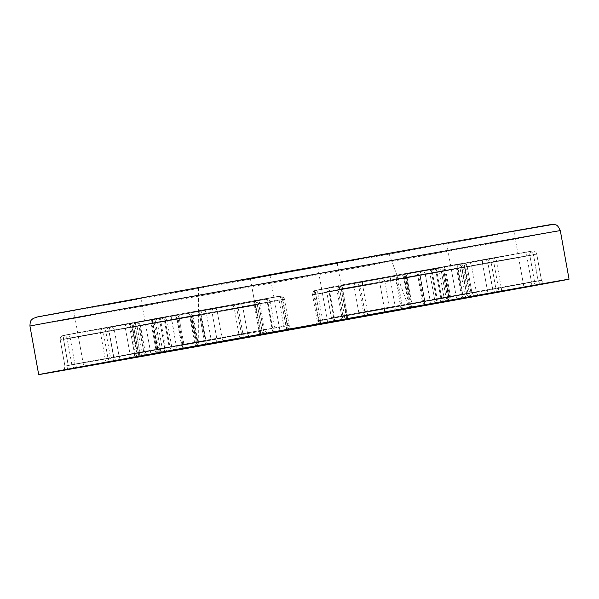 <?xml version="1.0" encoding="UTF-8"?>
<svg xmlns="http://www.w3.org/2000/svg" width="599" height="599" viewBox="0 0 599 599"><rect width="100%" height="100%" fill="white"/><g stroke="black" fill="none" stroke-linecap="round" stroke-linejoin="round"><path stroke-width="0.45" stroke-dasharray="3 2.25" d="M365.375 315.531A3.796 1.318 -100.2 0 1 363.421 312.034L358.711 285.888A3.796 1.318 -100.2 0 0 356.749 282.391L356.749 282.391A3.796 3.332 79.6 0 0 356.734 282.391L356.734 282.391A3.796 3.332 79.6 0 0 354.136 286.711L328.971 291.286A3.796 1.505 -100.2 0 1 329.779 287.288L329.779 287.288A3.796 0.876 -100.2 0 0 329.592 291.181L390.503 280.28A3.796 2.583 79.9 0 1 392.375 276.087A3.796 2.71 -100.3 0 1 395.714 279.344L417.75 275.338A3.796 2.71 79.7 0 0 414.418 272.081L414.418 272.081A3.796 2.598 79.9 0 1 417.645 275.345L354.136 286.711L358.846 312.858L422.347 301.492L417.645 275.345L418.821 275.143A3.796 3.796 0 0 0 414.418 272.081L356.749 282.391A3.796 3.796 0 0 0 356.734 282.391L329.779 287.288A3.796 3.796 0 0 0 326.717 291.698L329.592 291.181L334.294 317.328L331.419 317.837L358.846 312.858A3.796 3.332 79.6 0 1 356.255 317.178M332.864 321.423A3.796 1.505 79.8 0 0 333.673 317.425L328.971 291.286L326.717 291.698L331.419 317.837C330.603 323.258 329.435 321.221 328.462 322.225M425.53 304.771A3.796 2.71 -100.3 0 1 422.46 301.484L417.75 275.338L418.821 275.143L423.53 301.29L400.417 305.49L395.714 279.344L390.503 280.28L395.213 306.426L334.294 317.328A3.796 0.876 -100.2 0 1 334.205 321.184M348.64 318.413A3.796 0.704 -100.2 0 1 347.278 314.804L342.576 288.658A3.796 0.704 -100.2 0 0 341.213 285.057L341.213 285.057A3.796 2.284 -100.1 0 0 339.64 289.205L360.134 285.581A3.796 3.766 80.6 0 1 363.166 281.178L341.213 285.057A239.083 0.419 -10.2 0 1 460.01 263.792A3.796 2.613 79.9 0 1 460.017 263.792L460.017 263.792A3.796 2.613 79.9 0 1 463.252 267.057A242.872 0.427 169.8 0 0 342.576 288.658L338.15 289.467L339.64 289.205L344.343 315.344L342.853 315.606L347.278 314.804A242.872 0.427 -10.2 0 1 467.961 293.203L463.252 267.057L464.412 266.854A3.796 3.796 0 0 0 460.017 263.792L341.213 285.057A3.796 3.796 0 0 0 338.15 289.467L342.853 315.606C341.729 321.476 340.734 318.915 339.895 319.993M439.464 302.136A3.796 2.613 -100.1 0 0 440.782 298.145L436.079 271.998A3.796 2.613 79.9 0 1 437.974 267.798A3.796 2.71 -100.3 0 1 441.313 271.055L463.341 267.049A3.796 2.71 79.7 0 0 460.01 263.792L363.166 281.178A3.796 1.22 -100.2 0 0 362.642 285.131L441.313 271.055L446.015 297.201L344.343 315.344A3.796 2.284 -100.1 0 1 343.002 319.424M471.121 296.483A3.796 2.71 -100.3 0 1 468.051 293.196L463.341 267.049L464.412 266.854L469.122 293.001L446.015 297.201A3.796 2.71 -100.3 0 0 448.756 300.473M470.597 297.007A3.796 3.557 79.5 0 1 466.426 293.899L461.717 267.753A3.796 3.557 79.5 0 0 457.539 264.646A3.796 1.812 79.9 0 1 457.546 264.646L457.546 264.646A3.796 1.812 79.9 0 1 460.002 268.06L436.993 272.148A3.796 3.482 -100 0 0 432.912 269.033L432.912 269.033A3.796 3.482 -100 0 0 432.897 269.033A3.796 3.691 79.4 0 0 432.867 269.041L432.867 269.041A3.796 3.691 79.4 0 0 429.932 273.421L397.369 279.389A3.796 2.778 -100.3 0 1 399.428 275.166L399.428 275.166A3.796 2.778 -100.3 0 1 399.436 275.166A3.796 2.658 -100.1 0 0 397.489 279.381L419.929 275.383A3.796 2.658 79.9 0 1 421.876 271.167A3.796 2.763 -100.3 0 1 425.268 274.417L461.949 267.708L460.002 268.06L464.704 294.199L466.651 293.854L429.97 300.563L425.268 274.417L419.929 275.383L424.631 301.529L402.191 305.52L397.489 279.381L396.373 279.576L397.369 279.389L402.079 305.535L464.704 294.199A3.796 1.812 79.9 0 0 467.16 297.613M542.477 284.046A3.796 3.729 79.3 0 1 538.134 280.968L533.432 254.822A3.796 3.729 79.3 0 0 529.089 251.745A3.796 3.032 79.7 0 0 529.074 251.752L529.074 251.752A3.796 3.032 79.7 0 0 526.776 256.013L491.158 262.459A3.796 0.449 -100.2 0 1 490.925 258.656A3.796 3.594 79.5 0 0 490.903 258.656L490.903 258.656A3.796 3.594 79.5 0 0 488.058 263.021L443.822 271.115A3.796 2.755 -100.3 0 1 445.851 266.899L445.851 266.899A3.796 2.755 -100.3 0 1 445.858 266.899A3.796 2.658 -100.1 0 0 443.919 271.107L466.351 267.109A3.796 2.658 79.9 0 1 468.298 262.901A3.796 2.748 -100.3 0 1 471.675 266.151A242.872 0.427 169.8 0 0 533.432 254.822L526.776 256.013L531.478 282.159L538.134 280.968A242.872 0.427 -10.2 0 1 476.377 292.297L471.675 266.151L466.351 267.109L471.054 293.255L448.621 297.254L443.919 271.107L442.796 271.302L443.822 271.115L448.524 297.261L531.478 282.159A3.796 3.032 79.7 0 1 529.179 286.427M242.617 338.128A3.796 1.318 79.8 0 0 242.977 334.287L238.267 308.148A3.796 1.318 79.8 0 1 238.889 304.172A3.796 3.332 -100.4 0 1 242.842 307.317L268.015 302.75A3.796 1.505 79.8 0 0 265.859 299.275L265.859 299.275A3.796 0.876 79.8 0 1 267.394 302.847L206.475 313.749A3.796 2.583 -100.1 0 0 203.271 310.477A3.796 2.583 -100.1 0 0 203.263 310.477A3.796 2.71 79.7 0 0 203.256 310.477A3.796 2.71 79.7 0 0 201.271 314.685L179.228 318.69A3.796 2.71 -100.3 0 1 181.22 314.482A3.796 2.598 -100.1 0 0 179.341 318.683L242.842 307.317L247.552 333.463L184.043 344.829L179.341 318.683L178.165 318.893L179.228 318.69L183.938 344.837L205.974 340.831L201.271 314.685L206.475 313.749L211.185 339.895L247.552 333.463A3.796 3.332 -100.4 0 0 250.839 336.653M274.701 332.37A3.796 1.505 -100.2 0 1 272.717 328.896L268.015 302.75L270.269 302.338L267.394 302.847L272.096 328.993A3.796 0.876 79.8 0 0 273.623 332.565M279.276 331.561C277.711 330.805 277.831 333.463 274.971 328.484L270.269 302.338A3.796 3.796 0 0 0 265.859 299.275L203.271 310.477A3.796 3.796 0 0 0 203.256 310.477L181.22 314.482A3.796 2.71 -100.3 0 1 181.227 314.482L265.859 299.275L181.227 314.482A3.796 3.796 0 0 0 178.165 318.893L182.867 345.031L183.938 344.837A3.796 2.71 79.7 0 1 181.954 349.045M259.18 335.335A3.796 0.704 79.8 0 0 259.112 331.517L254.41 305.37A3.796 0.704 79.8 0 1 254.425 301.507A3.796 2.284 79.9 0 1 254.433 301.507A3.796 2.284 79.9 0 1 257.345 304.831L236.852 308.455A3.796 3.766 -99.4 0 0 232.524 305.378L232.524 305.378A3.796 3.766 -99.4 0 0 232.472 305.385L254.425 301.507A239.083 0.419 -10.2 0 1 135.636 322.771A3.796 2.613 -100.1 0 0 133.727 326.972A242.872 0.427 169.8 0 0 254.41 305.37L258.835 304.569L257.345 304.831L262.048 330.977L263.538 330.715L259.112 331.517A242.872 0.427 -10.2 0 1 138.436 353.118L133.727 326.972L132.566 327.174L133.637 326.979A3.796 2.71 -100.3 0 1 135.629 322.771L135.629 322.771A3.796 2.71 -100.3 0 1 135.636 322.771L157.664 318.765A3.796 2.71 79.7 0 0 157.657 318.765A3.796 2.71 79.7 0 0 155.673 322.973L133.637 326.979L138.347 353.125L160.375 349.12L155.673 322.973L160.906 322.03A3.796 2.613 -100.1 0 0 157.672 318.765A3.796 2.613 -100.1 0 0 157.664 318.765L232.472 305.385A3.796 1.22 79.8 0 1 234.344 308.897L160.906 322.03L165.609 348.176L262.048 330.977A3.796 2.284 79.9 0 0 264.953 334.302M280.07 296.228L280.07 296.228A3.796 1.864 79.9 0 1 282.571 299.627L259.929 303.656A3.796 3.504 -100 0 0 255.825 300.541L255.825 300.541A3.796 3.504 -100 0 0 255.803 300.541L255.803 300.541A3.796 0.936 79.8 0 0 255.556 304.434L193.155 315.718A3.796 2.299 -100.3 0 1 194.742 311.585L194.742 311.585A3.796 2.973 -100.1 0 0 192.496 315.845L212.083 312.371A3.796 2.973 79.9 0 1 214.33 308.103A3.796 2.284 -100.3 0 1 217.25 311.443L281.216 299.882A3.796 0.487 79.8 0 0 280.07 296.228L194.742 311.585A3.796 3.796 0 0 0 191.68 315.987L192.496 315.845L197.198 341.992L260.258 330.581L255.556 304.434L259.929 303.656L264.631 329.802L287.273 325.774L282.571 299.627L284.473 299.29A3.796 3.796 0 0 0 280.07 296.228M196.277 345.997A3.796 2.299 79.7 0 0 197.857 341.864L193.155 315.718L191.68 315.987L196.39 342.134C195.573 347.547 194.405 345.518 193.425 346.522M287.011 329.667A3.796 0.487 -100.2 0 1 285.925 326.028L281.216 299.882L284.473 299.29L289.182 325.437L221.952 337.581L217.25 311.443L212.083 312.371L216.786 338.51L197.198 341.992A3.796 2.973 -100.1 0 1 195.222 346.192M252.89 301.005A3.796 3.699 -100.6 0 1 257.203 304.09L281.283 299.695A3.796 1.954 79.7 0 0 278.692 296.303L279.059 300.084A242.872 0.427 169.8 0 0 152.618 322.921A3.796 2.314 -100.3 0 1 154.22 318.78L154.22 318.78A3.796 2.314 -100.3 0 1 154.228 318.78A3.796 2.973 -100.1 0 0 151.974 323.048L171.554 319.567A3.796 2.973 79.9 0 1 173.807 315.306A3.796 2.306 -100.3 0 1 176.75 318.638L254.388 304.599A3.796 0.839 79.8 0 0 252.89 301.005L154.228 318.78A239.083 0.419 -10.2 0 1 278.692 296.303L252.89 301.005M288.374 329.248A3.796 1.954 79.7 0 1 285.993 325.841L281.283 299.695L283.095 299.365L279.059 300.084L283.761 326.23L287.805 325.512L261.905 330.236L257.203 304.09L254.388 304.599L259.09 330.745L181.452 344.777L176.75 318.638L171.554 319.567L176.263 345.713L157.32 349.067A242.872 0.427 -10.2 0 1 283.761 326.23L284.136 330.012M155.725 353.208A3.796 2.314 79.7 0 0 157.32 349.067L152.618 322.921L151.158 323.19L151.974 323.048L156.676 349.195A3.796 2.973 -100.1 0 1 154.699 353.388M435.488 268.479A3.796 3.309 -100.4 0 1 439.411 271.632L464.906 267.004A3.796 1.453 79.8 0 0 462.802 263.523A3.796 3.676 80.2 0 1 462.825 263.515L462.825 263.515A3.796 3.676 80.2 0 1 467.093 266.6L436.963 271.909A3.796 3.017 -100.1 0 0 433.324 268.711A3.796 3.017 -100.1 0 0 433.317 268.719A3.796 2.366 79.7 0 0 433.309 268.719A3.796 2.366 79.7 0 0 431.662 272.867L407.058 277.33A3.796 2.366 -100.3 0 1 408.705 273.181L408.705 273.181A3.796 2.366 -100.3 0 1 408.713 273.181A3.796 3.032 -100.1 0 0 406.399 277.457L432.456 272.882A3.796 3.766 80.6 0 1 435.488 268.479L462.802 263.523L435.488 268.479M471.495 296.625A3.796 1.453 79.8 0 1 469.609 293.151L464.906 267.004L467.205 266.585L471.915 292.731L444.114 297.778L439.411 271.632L432.456 272.882L437.158 299.028L411.101 303.596L406.399 277.457L405.643 277.584L407.058 277.33L411.76 303.468L471.795 292.746A3.796 3.676 80.2 0 0 476.04 295.839M532.751 285.566A3.796 3.257 80 0 0 534.518 281.508L529.816 255.361A3.796 3.257 80 0 1 532.346 251.048A3.796 3.781 81 0 1 532.421 251.033L532.421 251.033A3.796 3.781 81 0 1 536.741 254.111L536.741 254.111A242.872 0.427 169.8 0 0 487.856 262.684A3.796 3.01 -100.1 0 0 484.232 259.479A3.796 3.01 -100.1 0 0 484.224 259.479A3.796 2.366 79.7 0 0 484.224 259.487A3.796 2.366 79.7 0 0 482.569 263.635L457.965 268.09A3.796 2.366 -100.3 0 1 459.62 263.949L459.62 263.949A3.796 2.366 -100.3 0 1 459.62 263.942A3.796 3.01 -100.1 0 0 457.329 268.217L493.696 261.815A3.796 3.699 80.2 0 1 496.668 257.42A3.796 0.839 -100.2 0 0 496.519 261.314L536.749 254.111A3.796 3.796 0 0 0 532.421 251.033L484.232 259.479A239.083 0.419 -10.2 0 1 532.346 251.048L484.224 259.479A3.796 3.796 0 0 0 484.224 259.487L459.62 263.949A3.796 3.796 0 0 0 456.558 268.352L457.329 268.217L462.031 294.364L461.267 294.498L492.558 288.823A242.872 0.427 -10.2 0 1 541.444 280.257L536.741 254.111L541.451 280.257L501.221 287.453L496.519 261.314L493.696 261.815L498.398 287.962L462.031 294.364A3.796 3.01 -100.1 0 1 460.017 298.572M461.028 298.384A3.796 2.366 79.7 0 0 462.675 294.236L457.965 268.09L456.558 268.352L461.267 294.498C460.451 299.912 459.283 297.875 458.302 298.886M411.221 307.811A3.796 2.299 -100.3 0 1 408.533 304.457L403.831 278.31L405.298 278.041A3.796 3.796 0 0 0 400.903 274.978L381.316 278.46A3.796 3.796 0 0 0 381.301 278.46L315.568 290.335A3.796 1.864 -100.1 0 0 314.415 294.409L337.057 290.373A3.796 3.504 80 0 1 339.835 286.015A3.796 0.936 -100.2 0 1 341.43 289.594L403.831 278.31A3.796 2.299 79.7 0 0 400.896 274.978A3.796 2.973 79.9 0 1 400.903 274.978L400.903 274.978A3.796 2.973 79.9 0 1 404.49 278.183L384.902 281.665A3.796 2.973 -100.1 0 0 381.316 278.46A3.796 2.973 -100.1 0 0 381.308 278.46A3.796 2.284 79.7 0 0 381.301 278.46A3.796 2.284 79.7 0 0 379.736 282.593L315.763 294.146A3.796 0.487 -100.2 0 1 315.568 290.335L400.896 274.978L315.568 290.335A3.796 3.796 0 0 0 312.506 294.745L314.415 294.409L319.117 320.547L317.215 320.884L384.438 308.74L379.736 282.593L384.902 281.665L389.605 307.811L410.008 304.187L346.132 315.74L341.43 289.594L337.057 290.373L341.759 316.519L319.117 320.547A3.796 1.864 -100.1 0 1 318.151 324.561M414.313 307.265C413.355 306.553 413.003 309.294 410.008 304.187L405.298 278.041L404.49 278.183L409.192 304.329A3.796 2.973 79.9 0 0 412.771 307.534M320.667 324.104A3.796 0.487 79.8 0 0 320.472 320.293L315.763 294.146L312.506 294.745L317.215 320.884C316.399 326.305 315.231 324.269 314.25 325.272M451.773 300.608A3.796 2.314 -100.3 0 1 449.07 297.254L444.368 271.107L445.821 270.845A3.796 3.796 0 0 0 441.426 267.775L421.838 271.257A3.796 3.796 0 0 0 421.831 271.257L342.748 285.558A3.796 3.699 79.4 0 0 342.718 285.558L342.718 285.558A3.796 3.699 79.4 0 0 339.783 289.946L315.695 294.334A3.796 1.954 -100.3 0 1 316.946 290.26L317.927 293.952A242.872 0.427 169.8 0 0 444.368 271.107A3.796 2.314 79.7 0 0 441.418 267.783A3.796 2.973 79.9 0 1 441.426 267.775L441.426 267.775A3.796 2.973 79.9 0 1 445.012 270.988L425.425 274.462A3.796 2.973 -100.1 0 0 421.838 271.257A3.796 2.973 -100.1 0 0 421.831 271.257L421.831 271.257A3.796 2.306 79.7 0 0 420.236 275.398L342.598 289.429A3.796 0.839 -100.2 0 1 342.748 285.558L441.418 267.783A239.083 0.419 -10.2 0 1 316.946 290.26L342.748 285.558A3.796 3.796 0 0 0 342.718 285.558L316.946 290.26A3.796 3.796 0 0 0 313.883 294.671L317.927 293.952L322.629 320.091L318.593 320.809L344.485 316.085L339.783 289.946L342.598 289.429L347.3 315.576L424.938 301.544L420.236 275.398L425.425 274.462L430.134 300.608L449.07 297.254A242.872 0.427 -10.2 0 1 322.629 320.091L323.565 323.76M319.155 324.553A3.796 1.954 -100.3 0 0 320.405 320.48L315.695 294.334L313.883 294.671L318.593 320.809C317.65 326.477 316.826 323.947 315.628 325.197M454.828 300.069C453.428 299.32 453.278 301.956 450.53 296.984L445.821 270.845L445.012 270.988L449.714 297.126A3.796 2.973 79.9 0 0 453.293 300.339M137.171 356.779A3.796 3.557 -100.5 0 0 139.971 352.422L135.269 326.275A3.796 3.557 -100.5 0 1 138.077 321.918L138.077 321.918A3.796 3.557 -100.5 0 1 138.099 321.91A3.796 1.812 -100.1 0 0 136.984 325.976L159.985 321.88A3.796 3.482 80 0 1 162.741 317.53A3.796 3.691 -100.6 0 1 167.054 320.607L199.609 314.64A3.796 2.778 79.7 0 0 196.202 311.398A3.796 2.658 79.9 0 1 196.21 311.39L196.21 311.39A3.796 2.658 79.9 0 1 199.497 314.655L177.057 318.653A3.796 2.658 -100.1 0 0 173.77 315.388A3.796 2.763 79.7 0 0 173.762 315.396A3.796 2.763 79.7 0 0 171.718 319.611L135.037 326.32L136.984 325.976L141.686 352.122L176.42 345.758L171.718 319.611L177.057 318.653L181.759 344.799L204.199 340.801L199.497 314.655L200.613 314.46A3.796 3.796 0 0 0 196.21 311.39L173.77 315.388A3.796 3.796 0 0 0 173.762 315.396L138.077 321.918A3.796 3.796 0 0 0 135.037 326.32L139.739 352.467C138.975 357.955 137.837 355.701 136.774 356.854M207.456 344.066A3.796 2.778 -100.3 0 1 204.319 340.786L199.609 314.64L200.613 314.46L205.315 340.599L141.686 352.122A3.796 1.812 -100.1 0 1 140.802 356.106M65.328 369.733A3.796 3.729 -100.7 0 0 68.256 365.353L63.554 339.206A3.796 3.729 -100.7 0 1 66.519 334.819L66.519 334.819A3.796 3.729 -100.7 0 1 66.556 334.811A3.796 3.032 -100.3 0 1 70.21 338.016L105.828 331.569A3.796 0.449 79.8 0 0 104.72 327.908A3.796 3.594 -100.5 0 1 108.928 331.007L153.164 322.913A3.796 2.755 79.7 0 0 149.78 319.664A3.796 2.658 79.9 0 1 149.787 319.664L149.787 319.664A3.796 2.658 79.9 0 1 153.067 322.928L130.634 326.919A3.796 2.658 -100.1 0 0 127.347 323.662A3.796 2.658 -100.1 0 0 127.34 323.662A3.796 2.748 79.7 0 0 127.332 323.662A3.796 2.748 79.7 0 0 125.311 327.878A242.872 0.427 169.8 0 0 63.554 339.206L70.21 338.016L74.912 364.162L68.256 365.353A242.872 0.427 -10.2 0 1 130.013 354.024L125.311 327.878L130.634 326.919L135.337 353.066L157.769 349.067L153.067 322.928L154.183 322.726A3.796 3.796 0 0 0 149.787 319.664L66.556 334.811A239.083 0.419 -10.2 0 1 127.34 323.662L149.78 319.664L127.347 323.662A3.796 3.796 0 0 0 127.332 323.662L66.519 334.819A3.796 3.796 0 0 0 63.494 339.221L68.196 365.368C67.253 371.036 66.429 368.497 65.231 369.755M160.981 352.339A3.796 2.755 -100.3 0 1 157.866 349.06L153.164 322.913L154.183 322.726L158.892 348.873L74.912 364.162A3.796 3.032 -100.3 0 0 77.922 367.389M160.158 318.084A3.796 3.309 79.6 0 0 160.143 318.084L160.143 318.084A3.796 3.309 79.6 0 0 157.574 322.397L132.079 327.032A3.796 1.453 -100.2 0 1 132.836 323.041L132.836 323.041A3.796 3.676 -99.8 0 0 129.893 327.428L160.023 322.12A3.796 3.017 79.9 0 1 162.322 317.844A3.796 2.366 -100.3 0 1 165.324 321.169L189.928 316.706A3.796 2.366 79.7 0 0 186.933 313.382A3.796 3.032 79.9 0 1 186.94 313.382L186.94 313.382A3.796 3.032 79.9 0 1 190.587 316.579L164.53 321.154A3.796 3.766 -99.4 0 0 160.203 318.076L160.203 318.076A3.796 3.766 -99.4 0 0 160.158 318.084L132.836 323.041A3.796 3.796 0 0 0 129.773 327.451L134.483 353.59L162.277 348.543L157.574 322.397L164.53 321.154L169.232 347.293L195.289 342.725L190.587 316.579L191.336 316.444A3.796 3.796 0 0 0 186.94 313.382L160.203 318.076A3.796 3.796 0 0 0 160.143 318.084M136.025 357.161A3.796 1.453 -100.2 0 0 136.782 353.17L132.079 327.032L129.773 327.451L134.483 353.59C133.637 359.198 132.581 356.787 131.518 357.977M197.378 346.192A3.796 2.366 -100.3 0 1 194.63 342.853L189.928 316.706L191.336 316.444L196.045 342.591L134.595 353.575A3.796 3.676 -99.8 0 1 131.645 357.962M75.736 367.973A3.796 3.257 -100 0 1 71.873 364.813L67.17 338.667A3.796 3.257 -100 0 0 63.307 335.507L63.307 335.507A3.796 3.257 -100 0 0 63.299 335.515A3.796 3.781 -99 0 0 60.244 339.918L60.244 339.918A242.872 0.427 169.8 0 0 109.13 331.352A3.796 3.01 79.9 0 1 111.414 327.076A3.796 2.366 -100.3 0 1 114.409 330.401L139.013 325.938A3.796 2.366 79.7 0 0 136.018 322.614A3.796 3.01 79.9 0 1 136.025 322.614L136.025 322.614A3.796 3.01 79.9 0 1 139.657 325.811L103.29 332.22A3.796 3.699 -99.8 0 0 99 329.136L99 329.136A3.796 3.699 -99.8 0 0 98.97 329.143L98.97 329.143A3.796 0.839 79.8 0 1 100.467 332.722L60.237 339.918L64.947 366.064L105.169 358.868L100.467 332.722L103.29 332.22L107.992 358.359L144.359 351.957L139.657 325.811L140.421 325.676A3.796 3.796 0 0 0 136.025 322.614L111.414 327.076A239.083 0.419 -10.2 0 1 63.299 335.515L136.018 322.614L63.307 335.507A3.796 3.796 0 0 0 60.237 339.918L64.939 366.064A3.796 3.781 -99 0 1 61.899 370.467M146.47 355.424A3.796 2.366 -100.3 0 1 143.723 352.085L139.013 325.938L140.421 325.676L145.13 351.823L113.832 357.498A242.872 0.427 -10.2 0 1 64.947 366.064C64.168 371.567 63.022 369.306 61.974 370.452M288.83 271.931L389.028 253.736L226.429 282.87L288.83 271.931M105.544 304.786L140.907 298.362L105.544 304.786M317.642 266.914L250.457 279.007L317.642 266.914M482.03 236.957L446.667 243.381L482.03 236.957M269.932 274.821L337.117 262.736L269.932 274.821M425.567 304.764A3.796 2.598 79.9 0 1 422.347 301.492L423.53 301.29C426.525 306.403 426.885 303.648 427.828 304.367M393.902 310.424A3.796 2.583 -100.1 0 0 395.213 306.426L400.417 305.49A3.796 2.71 -100.3 0 0 403.164 308.762M362.53 315.92A3.796 3.766 -99.4 0 0 364.836 311.72L360.134 285.581L362.642 285.131L367.344 311.278A3.796 1.22 -100.2 0 1 367.06 315.104M471.196 296.475A3.796 2.613 79.9 0 1 467.961 293.203L469.122 293.001C471.75 297.883 472.027 295.374 473.42 296.078M457.539 264.646L399.436 275.166L457.539 264.646M445.768 301.417A3.796 3.482 80 0 1 441.703 298.295L436.993 272.148L429.932 273.421L434.634 299.567A3.796 3.691 79.4 0 1 431.729 303.948M432.545 303.79A3.796 2.763 -100.3 0 1 429.97 300.563L424.631 301.529A3.796 2.658 -100.1 0 1 423.313 305.505M400.027 309.758A3.796 2.778 79.7 0 0 402.079 305.535L401.075 305.722C400.259 311.136 399.091 309.099 398.118 310.11M400.506 309.668A3.796 2.658 -100.1 0 0 402.191 305.52L401.075 305.722L396.373 279.576A3.796 3.796 0 0 1 399.428 275.166L432.867 269.041A3.796 3.796 0 0 1 432.912 269.033L457.546 264.646A3.796 3.796 0 0 1 461.949 267.708L466.651 293.854C469.406 298.826 469.564 296.191 470.956 296.939M529.089 251.745A239.083 0.419 -10.2 0 1 468.298 262.901L529.089 251.745M446.936 301.394A3.796 2.658 -100.1 0 0 448.621 297.254L447.505 297.448L442.796 271.302A3.796 3.796 0 0 1 445.851 266.899L529.074 251.752A3.796 3.796 0 0 1 533.492 254.807L538.194 280.953C541.047 285.925 540.927 283.282 542.499 284.038M496.092 292.417A3.796 0.449 79.8 0 0 495.86 288.606L491.158 262.459L488.058 263.021L492.76 289.167A3.796 3.594 79.5 0 1 489.915 293.532M479.013 295.539A3.796 2.748 -100.3 0 1 476.377 292.297L471.054 293.255A3.796 2.658 -100.1 0 1 469.713 297.246M446.502 301.477A3.796 2.755 79.7 0 0 448.524 297.261L447.505 297.448C446.689 302.862 445.521 300.833 444.54 301.836M182.41 348.962A3.796 2.598 -100.1 0 0 184.043 344.829L182.867 345.031C182.051 350.452 180.883 348.416 179.902 349.419M214.39 343.167A3.796 2.583 79.9 0 1 211.185 339.895L205.974 340.831A3.796 2.71 79.7 0 1 203.989 345.039M245.852 337.679A3.796 3.766 80.6 0 1 241.554 334.601L236.852 308.455L234.344 308.897L239.046 335.043A3.796 1.22 79.8 0 0 240.91 338.555M136.789 357.251A3.796 2.613 -100.1 0 0 138.436 353.118L138.347 353.125A3.796 2.71 79.7 0 1 136.362 357.333M168.836 351.448A3.796 2.613 79.9 0 1 165.609 348.176L160.375 349.12A3.796 2.71 79.7 0 1 158.398 353.328M260.011 334.474A3.796 0.936 79.8 0 0 260.258 330.581L264.631 329.802A3.796 3.504 -100 0 0 268.719 332.917M289.774 329.173A3.796 1.864 79.9 0 1 287.273 325.774L289.182 325.437C291.923 330.401 292.08 327.765 293.488 328.514M215.131 342.583A3.796 2.973 -100.1 0 0 216.786 338.51L221.952 337.581A3.796 2.284 -100.3 0 0 224.355 340.913M265.492 333.366A3.796 3.699 -100.6 0 1 261.905 330.236L259.09 330.745A3.796 0.839 -100.2 0 0 260.4 334.287M174.608 349.786A3.796 2.973 -100.1 0 0 176.263 345.713L181.452 344.777A3.796 2.306 -100.3 0 0 183.871 348.109M445.297 301.252A3.796 3.017 79.9 0 1 441.665 298.055L436.963 271.909L431.662 272.867L436.364 299.006A3.796 2.366 79.7 0 1 434.724 303.154M447.079 300.938A3.796 3.309 -100.4 0 1 444.114 297.778L437.158 299.028A3.796 3.766 -99.4 0 1 435.174 303.072M410.113 307.616A3.796 2.366 79.7 0 0 411.76 303.468L410.352 303.73C409.536 309.144 408.368 307.115 407.387 308.118M409.065 307.811A3.796 3.032 -100.1 0 0 411.101 303.596L410.352 303.73L405.643 277.584A3.796 3.796 0 0 1 408.705 273.181L433.309 268.719A3.796 3.796 0 0 1 433.324 268.711L462.825 263.515A3.796 3.796 0 0 1 467.205 266.585L471.915 292.731C474.91 297.838 475.262 295.09 476.22 295.809M496.174 292.027A3.796 3.01 79.9 0 1 492.558 288.823L487.856 262.684L482.569 263.635L487.279 289.774A3.796 2.366 79.7 0 1 485.632 293.922M501.288 291.121A3.796 0.839 -100.2 0 0 501.221 287.453L498.398 287.962A3.796 3.699 -99.8 0 1 496.519 291.968M545.756 283.334A3.796 3.781 81 0 1 541.444 280.257C544.206 285.146 544.177 282.623 545.756 283.334M347.517 319.267A3.796 0.936 -100.2 0 1 346.132 315.74L341.759 316.519A3.796 3.504 80 0 1 339.648 320.682M393.184 311.016A3.796 2.973 79.9 0 1 389.605 307.811L384.438 308.74A3.796 2.284 79.7 0 1 382.873 312.873M341.565 320.465A3.796 3.699 79.4 0 0 344.485 316.085L347.3 315.576A3.796 0.839 79.8 0 1 347.158 319.454M433.721 303.813A3.796 2.973 79.9 0 1 430.134 300.608L424.938 301.544A3.796 2.306 79.7 0 1 423.343 305.677M162.831 352.077A3.796 3.482 -100 0 0 164.695 348.026L159.985 321.88L167.054 320.607L171.756 346.754A3.796 3.691 -100.6 0 0 174.983 349.868M174.384 349.973A3.796 2.763 79.7 0 0 176.42 345.758L181.759 344.799A3.796 2.658 79.9 0 0 185.046 348.056M207.479 344.058A3.796 2.658 79.9 0 1 204.199 340.801L205.315 340.599C208.063 345.571 208.22 342.935 209.62 343.684M111.489 361.242A3.796 0.449 -100.2 0 1 110.53 357.715L105.828 331.569L108.928 331.007L113.63 357.154A3.796 3.594 -100.5 0 0 116.79 360.276M127.991 358.239A3.796 2.748 79.7 0 0 130.013 354.024L135.337 353.066A3.796 2.658 79.9 0 0 138.616 356.33M161.049 352.332A3.796 2.658 79.9 0 1 157.769 349.067L158.892 348.873C161.528 353.754 161.805 351.246 163.198 351.95M163.272 352.212A3.796 3.017 -100.1 0 0 164.725 348.266L160.023 322.12L165.324 321.169L170.026 347.315A3.796 2.366 -100.3 0 0 172.31 350.587M159.716 352.856A3.796 3.309 79.6 0 0 162.277 348.543L169.232 347.293A3.796 3.766 80.6 0 0 173.53 350.378M198.928 345.923A3.796 3.032 79.9 0 1 195.289 342.725L196.045 342.591C199.04 347.705 199.392 344.957 200.343 345.668M112.417 361.422A3.796 3.01 -100.1 0 0 113.832 357.498L109.13 331.352L114.409 330.401L119.119 356.547A3.796 2.366 -100.3 0 0 121.477 359.842M106.667 362.447A3.796 0.839 79.8 0 1 105.169 358.868L107.992 358.359A3.796 3.699 80.2 0 0 112.253 361.452M147.975 355.162A3.796 3.01 79.9 0 1 144.359 351.957L145.13 351.823C147.758 356.704 148.043 354.196 149.436 354.908M36.554 317.126A261.853 0.457 169.8 0 0 280.384 273.743A261.853 0.457 169.8 0 0 551.462 224.498M560.312 230.63A269.438 0.472 -10.2 0 1 281.335 281.298A269.438 0.472 -10.2 0 1 29.95 326.058M134.311 357.708C135.292 356.704 136.46 358.734 137.276 353.32L132.566 327.174A3.796 3.796 0 0 1 135.629 322.771L157.657 318.765A3.796 3.796 0 0 1 157.672 318.765L232.472 305.385A3.796 3.796 0 0 1 232.524 305.378L254.433 301.507A3.796 3.796 0 0 1 258.835 304.569L263.538 330.715C266.173 335.597 266.45 333.081 267.843 333.793M292.11 328.589C290.537 327.833 290.657 330.483 287.805 325.512L283.095 299.365A3.796 3.796 0 0 0 278.692 296.303L154.22 318.78A3.796 3.796 0 0 0 151.158 323.19L155.867 349.337C155.051 354.75 153.883 352.714 152.902 353.724M269.887 274.836L279.965 330.858M337.117 262.736L347.195 318.765M446.667 243.381L456.745 299.403M513.897 231.281L523.975 287.31M250.457 279.007L260.535 335.028M317.687 266.907L327.765 322.928M73.677 310.454L83.755 366.483M140.907 298.362L150.985 354.383M198.546 288.007L198.748 345.81M389.028 253.736L408.99 307.983"/><path stroke-width="0.9" d="M290.073 329.854A269.438 0.472 169.8 0 0 569.05 279.179A269.438 0.472 169.8 0 0 303.783 326.433A269.438 0.472 169.8 0 0 38.688 374.607A269.438 0.472 169.8 0 0 290.073 329.854M347.15 318.773L279.965 330.858L347.15 318.773M488.612 293.735L523.975 287.31L488.612 293.735M260.587 335.013L327.765 322.928L260.587 335.013M119.119 360.059L83.755 366.483L119.119 360.059M298.399 328.065L408.99 307.983L229.522 340.135L298.399 328.065M356.233 317.178L365.383 315.531A3.796 1.318 -100.2 0 0 365.383 315.531L356.233 317.178A3.796 3.332 79.6 0 0 356.248 317.178A3.796 3.332 79.6 0 0 356.255 317.178L425.582 304.764A3.796 2.598 79.9 0 1 425.575 304.764A3.796 2.598 79.9 0 1 425.567 304.764M393.341 310.626A3.796 2.583 -100.1 0 0 393.902 310.424M403.756 308.747A3.796 2.71 -100.3 0 1 403.164 308.762M473.405 296.086L471.196 296.475A3.796 2.613 79.9 0 1 471.196 296.475L342.77 319.492L471.203 296.468A246.668 0.427 169.8 0 0 348.64 318.413L339.91 319.993M542.477 284.046L479.754 295.547A246.668 0.427 169.8 0 0 542.477 284.046L529.172 286.427A3.796 3.032 79.7 0 0 529.172 286.427A3.796 3.032 79.7 0 0 529.179 286.427L489.915 293.532A3.796 3.594 79.5 0 0 489.915 293.532L446.495 301.477A3.796 2.755 79.7 0 0 446.495 301.477A3.796 2.755 79.7 0 0 446.502 301.477M259.097 335.38L136.535 357.318A246.668 0.427 169.8 0 0 259.097 335.38A3.796 0.704 79.8 0 0 259.18 335.335M288.583 329.233L284.128 330.012A246.668 0.427 169.8 0 0 155.71 353.208L288.583 329.233A3.796 1.954 79.7 0 1 288.374 329.248M531.987 285.82L545.839 283.32A246.668 0.427 169.8 0 0 496.189 292.027L531.987 285.82A3.796 3.257 80 0 0 532.751 285.566M341.512 320.48A3.796 3.699 79.4 0 0 341.542 320.472L323.602 323.782A246.668 0.427 169.8 0 0 452.02 300.586L315.651 325.197M65.261 369.748L127.976 358.239A246.668 0.427 169.8 0 0 65.261 369.748A3.796 3.729 -100.7 0 0 65.291 369.74L65.254 369.748M112.305 361.444A3.796 3.699 80.2 0 1 112.275 361.444L61.899 370.467A246.668 0.427 169.8 0 0 111.541 361.766L75.751 367.966A3.796 3.257 -100 0 0 75.751 367.966L61.996 370.444M173.613 350.363A3.796 3.766 80.6 0 1 173.56 350.37L159.701 352.863A3.796 3.309 79.6 0 0 159.716 352.856A3.796 3.309 79.6 0 0 159.701 352.863L136.018 357.161A3.796 1.453 -100.2 0 1 136.018 357.161L131.54 357.977M137.141 356.787L207.726 344.036L137.141 356.787A3.796 3.557 -100.5 0 0 137.156 356.779A3.796 3.557 -100.5 0 1 137.156 356.779L136.797 356.847M338.982 320.877L412.786 307.534L338.982 320.877A3.796 3.504 80 0 0 339.648 320.682M471.72 296.632L408.788 307.879L471.72 296.632A3.796 1.453 79.8 0 1 471.495 296.625M268.749 332.909L194.952 346.259L268.749 332.909A3.796 3.504 -100 0 1 268.734 332.917A3.796 3.504 -100 0 0 268.734 332.917L196.277 345.997A3.796 2.299 79.7 0 0 196.277 345.997L193.425 346.522M242.355 338.263L181.946 349.045L242.355 338.263A3.796 1.318 79.8 0 0 242.617 338.128M470.597 297.007L400.012 309.758L470.597 297.007M361.796 316.13A3.796 3.766 -99.4 0 0 362.53 315.92M438.887 302.345A3.796 2.613 -100.1 0 0 439.464 302.136M449.355 300.458A3.796 2.71 -100.3 0 1 448.756 300.473M467.16 297.606A3.796 1.812 79.9 0 1 467.16 297.613L470.941 296.939M445.798 301.409A3.796 3.482 80 0 1 445.783 301.409A3.796 3.482 80 0 1 445.768 301.417L467.16 297.613M398.133 310.102L400.02 309.758A3.796 2.778 79.7 0 0 400.027 309.758A3.796 2.778 79.7 0 0 400.02 309.758L431.699 303.948A3.796 3.691 79.4 0 0 431.699 303.948A3.796 3.691 79.4 0 0 431.729 303.948M422.684 305.737A3.796 2.658 -100.1 0 0 423.313 305.505M433.362 303.813A3.796 2.763 -100.3 0 1 432.545 303.79M469.114 297.463A3.796 2.658 -100.1 0 0 469.713 297.246M479.754 295.547A3.796 2.748 -100.3 0 1 479.013 295.539M251.505 336.608A3.796 3.332 -100.4 0 1 250.839 336.653M179.925 349.419L181.946 349.045A3.796 2.71 79.7 0 0 181.954 349.045L203.989 345.039A3.796 2.71 79.7 0 0 203.989 345.039L214.39 343.167A3.796 2.583 79.9 0 1 214.39 343.167L273.631 332.565A3.796 0.876 79.8 0 1 273.623 332.565L279.254 331.561M264.968 334.302A3.796 2.284 79.9 0 1 264.96 334.302A3.796 2.284 79.9 0 1 264.953 334.302L267.82 333.793M134.333 357.708L136.355 357.333A3.796 2.71 79.7 0 0 136.362 357.333L158.391 353.328A3.796 2.71 79.7 0 0 158.398 353.328A3.796 2.71 79.7 0 0 158.391 353.328L168.843 351.448A3.796 2.613 79.9 0 1 168.836 351.448A3.796 2.613 79.9 0 1 168.843 351.448L240.91 338.555A3.796 1.22 79.8 0 1 240.91 338.555L264.96 334.302M214.532 342.778A3.796 2.973 -100.1 0 0 215.131 342.583M224.872 340.921A3.796 2.284 -100.3 0 1 224.355 340.913M268.734 332.917L289.774 329.173A3.796 1.864 79.9 0 1 289.774 329.173L293.465 328.514M284.128 330.012L292.087 328.589M152.925 353.717L155.718 353.208A3.796 2.314 79.7 0 0 155.718 353.208A3.796 2.314 79.7 0 0 155.725 353.208M174.01 349.981A3.796 2.973 -100.1 0 0 174.608 349.786M184.402 348.109A3.796 2.306 -100.3 0 1 183.871 348.109M266.226 333.314A3.796 3.699 -100.6 0 1 265.492 333.366M410.105 307.616A3.796 2.366 79.7 0 0 410.113 307.616L434.717 303.154A3.796 2.366 79.7 0 0 434.724 303.154L445.304 301.252A3.796 3.017 79.9 0 1 445.304 301.252A3.796 3.017 79.9 0 1 445.297 301.252M410.113 307.616L407.387 308.118M434.125 303.431A3.796 3.766 -99.4 0 0 435.174 303.072M448.045 300.93A3.796 3.309 -100.4 0 1 447.079 300.938M545.839 283.32A3.796 3.781 81 0 1 545.756 283.334L496.182 292.027A3.796 3.01 79.9 0 1 496.182 292.027A3.796 3.01 79.9 0 1 496.174 292.027M458.325 298.879L485.624 293.922A3.796 2.366 79.7 0 0 485.632 293.922L496.182 292.027M495.433 292.349A3.796 3.699 -99.8 0 0 496.519 291.968M314.273 325.272L320.667 324.111A3.796 0.487 79.8 0 0 320.667 324.104L382.866 312.873A3.796 2.284 79.7 0 0 382.873 312.873L393.191 311.016A3.796 2.973 79.9 0 1 393.191 311.016L412.778 307.534A3.796 2.973 79.9 0 1 412.778 307.534A3.796 2.973 79.9 0 1 412.771 307.534L414.291 307.272M341.565 320.465A3.796 3.699 79.4 0 1 341.542 320.472L347.15 319.454A3.796 0.839 79.8 0 0 347.158 319.454L423.343 305.677A3.796 2.306 79.7 0 0 423.343 305.677L433.721 303.813A3.796 2.973 79.9 0 1 433.721 303.813L453.301 300.339A3.796 2.973 79.9 0 1 453.301 300.339A3.796 2.973 79.9 0 1 453.293 300.339L454.813 300.069M161.94 352.384A3.796 3.482 -100 0 0 162.831 352.077M176.061 349.838A3.796 3.691 -100.6 0 1 174.983 349.868M137.156 356.779L174.376 349.973A3.796 2.763 79.7 0 0 174.384 349.973A3.796 2.763 79.7 0 0 174.376 349.973L207.479 344.058A3.796 2.658 79.9 0 1 207.479 344.058L209.605 343.684M65.328 369.733A3.796 3.729 -100.7 0 1 65.291 369.74L127.984 358.239A3.796 2.748 79.7 0 0 127.991 358.239L138.616 356.33A3.796 2.658 79.9 0 1 138.616 356.33L161.056 352.332A3.796 2.658 79.9 0 1 161.056 352.332A3.796 2.658 79.9 0 1 161.049 352.332L163.175 351.957M78.574 367.359A3.796 3.032 -100.3 0 1 77.922 367.389M117.838 360.254A3.796 3.594 -100.5 0 1 116.79 360.276M162.426 352.541A3.796 3.017 -100.1 0 0 163.272 352.212M173.021 350.632A3.796 2.366 -100.3 0 1 172.31 350.587M173.53 350.378A3.796 3.766 80.6 0 0 173.56 350.37L198.935 345.915A3.796 3.032 79.9 0 1 198.935 345.915A3.796 3.032 79.9 0 1 198.928 345.923L200.328 345.675M111.541 361.766A3.796 3.01 -100.1 0 0 112.417 361.422M122.114 359.864A3.796 2.366 -100.3 0 1 121.477 359.842M112.253 361.452A3.796 3.699 80.2 0 0 112.275 361.444L147.983 355.155A3.796 3.01 79.9 0 1 147.983 355.155A3.796 3.01 79.9 0 1 147.975 355.162L149.413 354.908M551.462 224.498A261.853 0.457 169.8 0 0 299.425 269.393A261.853 0.457 169.8 0 0 36.554 317.126M560.312 230.63C556.8 222.798 555.228 225.471 553.244 224.393L484.584 236.231L145.909 297.097L37.557 316.923L33.072 318.488C32.166 319.724 30.092 319.185 29.95 326.058A269.438 0.472 -10.2 0 1 295.052 277.876A269.438 0.472 -10.2 0 1 560.312 230.63L569.05 279.179M328.477 322.225L356.248 317.178M425.575 304.764L427.813 304.367M431.699 303.948L445.783 301.409M444.563 301.829L446.495 301.477M155.718 353.208L284.136 330.012M445.304 301.252L476.063 295.831M29.95 326.058L38.688 374.607"/></g></svg>
